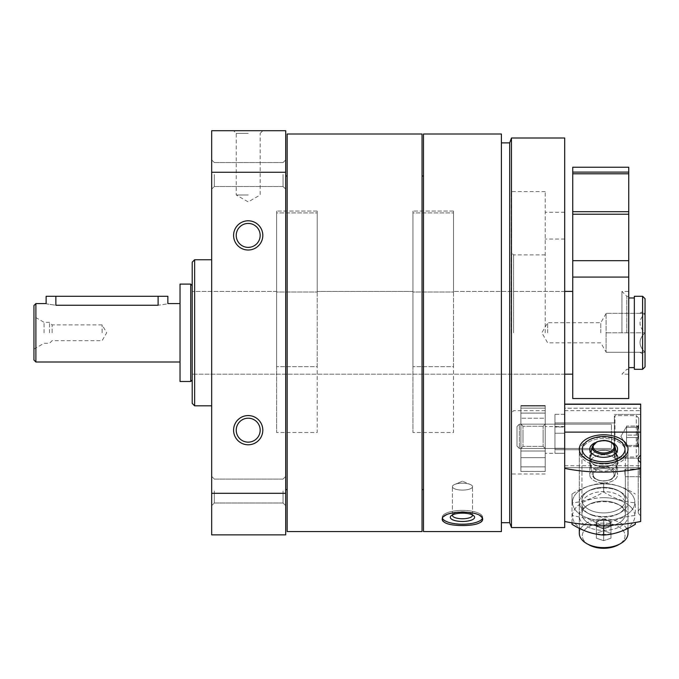 <?xml version="1.0" encoding="UTF-8"?>
<svg xmlns="http://www.w3.org/2000/svg" width="679" height="679" viewBox="0 0 679 679"><rect width="100%" height="100%" fill="white"/><g stroke="black" fill="none" stroke-linecap="round" stroke-linejoin="round"><path stroke-width="0.51" stroke-dasharray="3.4 2.55" d="M192.199 332.795L192.199 285.562L192.199 332.795M276.608 366.694L276.608 291.401L276.608 366.694L317.186 366.694L317.186 291.401L317.186 366.694L276.608 366.694L276.608 432.506L276.608 211.059L276.608 366.694M412.942 366.694L412.942 291.401L412.942 366.694L453.521 366.694L453.521 291.401L453.521 366.694L412.942 366.694L412.942 432.506L412.942 211.059L412.942 366.694M564.707 332.795L564.707 212.272L564.707 332.795M423.492 134.001L423.492 531.581M501.408 134.001L501.408 531.581M462.45 511.711C474.714 512.458 481.453 515.081 482.659 519.596C483.855 527.456 441.036 527.456 442.241 519.596C443.446 515.081 450.185 512.458 462.45 511.711M262.807 430.18A14.607 14.607 0 0 0 240.892 417.526A14.607 14.607 0 0 0 240.892 442.827A14.607 14.607 0 0 0 262.807 430.18M262.807 235.409A14.607 14.607 0 0 0 240.892 222.754A14.607 14.607 0 0 0 240.892 248.056A14.607 14.607 0 0 0 262.807 235.409M211.678 172.271L211.678 130.716L285.698 130.716L285.698 172.271L211.678 172.271L211.678 534.865L285.698 534.865L285.698 493.31L211.678 493.31M285.698 172.271L285.698 493.31M248.2 130.716L233.593 130.716L248.2 130.716M285.698 174.537L285.698 189.144L285.698 174.537M285.698 491.044L285.698 505.651L285.698 491.044M285.698 332.795L285.698 175.997L285.698 332.795M211.678 174.537L211.678 189.144L211.678 174.537M211.678 491.044L211.678 505.651L211.678 491.044M211.678 332.795L211.678 259.751L211.678 332.795M194.635 259.751L194.635 405.83M192.199 262.187L192.199 403.394M283.058 491.044L283.058 503.012L283.058 491.044M214.318 491.044L214.318 503.012L214.318 491.044M283.058 174.537L283.058 186.513L283.058 174.537M214.318 174.537L214.318 186.513L214.318 174.537M422.032 134.001L422.032 531.581M422.032 332.795L422.032 175.997L422.032 332.795M287.158 134.001L287.158 531.581M287.158 332.795L287.158 175.997L287.158 332.795M564.707 138.015L564.707 527.566M511.457 138.015L511.457 527.566M509.683 142.887L509.683 522.694M501.408 332.795L501.408 142.887L501.408 332.795M423.492 332.795L423.492 175.997L423.492 332.795M442.521 518.442A20.209 6.909 0 0 1 442.241 517.305A20.209 6.909 0 0 1 462.45 510.396A20.209 6.909 0 0 1 482.659 517.305A20.209 6.909 0 0 1 482.379 518.442M452.452 514.928A10.066 3.446 0 0 1 453.08 514.071A10.066 3.446 0 0 1 462.45 511.881A10.066 3.446 0 0 1 471.829 514.071A10.066 3.446 0 0 1 472.448 514.928M462.45 490.094A10.066 3.446 0 0 1 452.384 486.648A10.066 3.446 0 0 1 454.641 484.475A10.066 3.446 0 0 1 462.45 483.202A10.066 3.446 0 0 1 470.267 484.475A10.066 3.446 0 0 1 472.516 486.648A10.066 3.446 0 0 1 462.45 490.094A10.066 3.446 0 0 0 472.516 486.648A10.066 3.446 0 0 0 470.267 484.475A10.066 3.446 0 0 0 462.45 483.202A10.066 3.446 0 0 0 454.641 484.475A10.066 3.446 0 0 0 452.384 486.648A10.066 3.446 0 0 0 462.45 490.094M462.45 510.396A20.209 6.909 0 0 0 442.241 517.305A20.209 6.909 0 0 0 462.45 524.213A20.209 6.909 0 0 0 482.659 517.305A20.209 6.909 0 0 0 462.45 510.396M462.45 513.146A12.171 4.167 0 0 0 451.111 515.794A12.171 4.167 0 0 0 462.45 521.472A12.171 4.167 0 0 0 473.789 515.794A12.171 4.167 0 0 0 462.45 513.146M462.45 511.881A10.066 3.446 0 0 0 453.08 514.071A10.066 3.446 0 0 0 452.384 515.327A10.066 3.446 0 0 0 462.45 518.764A10.066 3.446 0 0 0 472.516 515.327A10.066 3.446 0 0 0 471.829 514.071A10.066 3.446 0 0 0 462.45 511.881M260.167 235.409A11.967 11.967 0 0 0 242.216 225.038A11.967 11.967 0 0 0 242.216 245.773A11.967 11.967 0 0 0 260.167 235.409A11.967 11.967 0 0 0 242.216 225.038A11.967 11.967 0 0 0 242.216 245.773A11.967 11.967 0 0 0 260.167 235.409A11.967 11.967 0 0 0 248.2 223.433A11.967 11.967 0 0 0 236.233 235.409A11.967 11.967 0 0 0 248.2 247.377A11.967 11.967 0 0 0 260.167 235.409M260.167 430.18A11.967 11.967 0 0 0 242.216 419.809A11.967 11.967 0 0 0 242.216 440.544A11.967 11.967 0 0 0 260.167 430.18A11.967 11.967 0 0 0 242.216 419.809A11.967 11.967 0 0 0 242.216 440.544A11.967 11.967 0 0 0 260.167 430.18A11.967 11.967 0 0 0 248.2 418.205A11.967 11.967 0 0 0 236.233 430.18A11.967 11.967 0 0 0 248.2 442.148A11.967 11.967 0 0 0 260.167 430.18M248.2 133.356L236.233 133.356L248.2 133.356M248.2 194.992L236.233 194.992L248.2 194.992M545.229 332.795L545.229 191.58L545.229 332.795M511.143 332.795L511.143 191.58L511.143 332.795M453.521 366.694L453.521 211.059L453.521 432.506L412.942 432.506L453.521 432.506L453.521 366.694M317.186 366.694L317.186 211.059L317.186 432.506L276.608 432.506L317.186 432.506L317.186 366.694M639.61 475.139L639.61 469.079L639.61 475.139M625.24 475.139L625.367 476.59C624.816 473.56 624.705 471.056 625.053 469.079L625.24 475.139L625.053 469.079C624.705 471.056 624.816 473.56 625.367 476.59L625.24 475.139M640.67 468.374A116.864 68.859 0 0 1 564.707 468.374L564.707 433.236L554.964 433.236L554.964 448.259L554.964 422.932L564.707 422.983L564.707 427.006L554.964 427.006L564.707 427.006L564.707 414.326L554.964 414.326L554.964 433.236L554.964 414.326L554.964 422.983L554.964 414.326L564.707 414.326L564.707 422.983L554.964 422.983L554.964 448.259L564.707 448.259L554.964 448.259L554.964 433.236L564.707 433.236L564.707 465.726L564.707 453.3L554.964 453.3L554.964 424.248L554.964 453.3L564.707 453.3L564.707 449.676L554.964 449.71L554.964 424.248L554.964 453.3L554.964 449.676L564.707 449.676L564.707 433.236L564.707 521.489A116.864 68.859 180 0 0 640.67 521.489L640.67 462.484A8.768 5.16 0 0 1 638.235 458.919A8.768 5.16 0 0 1 640.67 455.346L640.67 508.461A8.768 5.16 180 0 0 638.235 512.025A8.768 5.16 180 0 0 640.67 515.599A8.768 5.16 180 0 1 638.235 512.025A8.768 5.16 180 0 1 640.67 508.461L640.67 462.484M564.707 424.248L554.964 424.248L564.707 424.248M640.67 475.758L640.67 468.018L640.67 475.758M640.67 423.407L640.67 458.232L640.67 423.407M640.67 467.67L640.67 508.461L640.67 465.726L640.67 467.67L564.707 467.67L564.707 521.489L564.707 465.726L564.707 467.67L640.67 467.67M640.67 455.346L640.67 404.107L640.67 408.206L640.67 404.107L564.707 404.107L564.707 408.206L564.707 404.107M640.67 408.206L640.67 465.726L640.67 408.206L564.707 408.206L564.707 427.006L564.707 408.206L640.67 408.206M564.707 414.326L564.707 404.302L564.707 414.326M564.707 432.116L640.67 432.116M579.314 449.142A24.351 14.344 180 0 0 587.004 459.607A24.351 14.344 180 0 0 620.317 459.607A24.351 14.344 180 0 0 613.332 435.977A24.351 14.344 180 0 0 579.314 449.142M579.314 502.256A24.351 14.344 180 0 0 613.332 515.42A24.351 14.344 180 0 0 620.317 491.8A24.351 14.344 180 0 0 587.004 491.8A24.351 14.344 180 0 0 579.314 502.256A24.351 14.344 0 0 0 613.332 515.42A24.351 14.344 0 0 0 620.317 491.8A24.351 14.344 0 0 0 587.004 491.8A24.351 14.344 0 0 0 579.314 502.256M614.376 428.432L614.376 449.71L614.376 428.432M614.376 423.407L614.376 458.232L614.376 423.407M581.954 451.272A21.711 12.791 180 0 0 588.803 460.6A21.711 12.791 180 0 0 618.518 460.6A21.711 12.791 180 0 0 625.367 451.272A21.711 12.791 180 0 0 603.665 438.481A21.711 12.791 180 0 0 581.954 451.272L581.954 500.126A21.711 12.791 180 0 0 603.665 512.917A21.711 12.791 180 0 0 625.367 500.126A21.711 12.791 180 0 0 618.518 490.798A21.711 12.791 180 0 0 588.803 490.798A21.711 12.791 180 0 0 581.954 500.126A21.711 12.791 0 0 0 603.665 512.917A21.711 12.791 0 0 0 625.367 500.126A21.711 12.791 0 0 0 618.518 490.798A21.711 12.791 0 0 0 588.803 490.798A21.711 12.791 0 0 0 581.954 500.126L581.954 451.272A21.711 12.791 0 0 0 588.803 460.6A21.711 12.791 0 0 0 618.518 460.6A21.711 12.791 0 0 0 625.367 451.272A21.711 12.791 0 0 0 603.665 438.481A21.711 12.791 0 0 0 581.954 451.272M603.665 482.896A13.877 8.173 180 0 0 617.542 474.714A13.877 8.173 180 0 0 603.665 466.541A13.877 8.173 180 0 0 589.779 474.714A13.877 8.173 180 0 0 603.665 482.896A13.877 8.173 180 0 1 589.779 474.714A13.877 8.173 180 0 1 603.665 466.541A13.877 8.173 180 0 1 617.542 474.714A13.877 8.173 180 0 1 603.665 482.896M603.665 457.323A13.877 8.173 180 0 0 617.542 449.142A13.877 8.173 180 0 0 603.665 440.968A13.877 8.173 180 0 0 589.779 449.142A13.877 8.173 180 0 0 603.665 457.323M603.665 461.728A21.363 12.587 180 0 0 623.526 453.776A21.363 12.587 180 0 0 618.28 439.967A21.363 12.587 180 0 0 589.041 439.967A21.363 12.587 180 0 0 583.804 453.776A21.363 12.587 180 0 0 603.665 461.728M603.665 465.904A24.351 14.344 180 0 0 628.007 451.56A24.351 14.344 180 0 0 620.317 441.095A24.351 14.344 180 0 0 587.004 441.095A24.351 14.344 180 0 0 579.314 451.56A24.351 14.344 180 0 0 603.665 465.904A24.351 14.344 180 0 1 579.314 451.56A24.351 14.344 180 0 1 587.004 441.095A24.351 14.344 180 0 1 620.317 441.095A24.351 14.344 180 0 1 628.007 451.56A24.351 14.344 180 0 1 603.665 465.904M603.665 547.63A24.351 14.344 180 0 0 620.317 543.743A24.351 14.344 180 0 0 628.007 533.287A24.351 14.344 180 0 0 603.665 518.943A24.351 14.344 180 0 0 579.314 533.287A24.351 14.344 180 0 0 587.004 543.743A24.351 14.344 180 0 0 603.665 547.63M603.665 548.284A21.363 12.587 180 0 0 618.28 544.881A21.363 12.587 180 0 0 618.925 526.896A21.363 12.587 180 0 0 588.396 526.896A21.363 12.587 180 0 0 589.041 544.881A21.363 12.587 180 0 0 603.665 548.284M610.964 533.219L610.964 538.184L603.665 540.671L610.964 538.184L610.964 521.413L603.665 518.926L603.665 530.732L596.357 533.219L596.357 538.184L603.665 540.671L596.357 538.184L596.357 526.378L603.665 528.865L603.665 540.671L603.665 528.865L610.964 526.378L610.964 538.184L610.964 533.219L603.665 530.732L610.964 533.219L610.964 521.413L610.964 533.219M596.357 521.413L596.357 538.184L596.357 521.413L596.357 526.378L603.665 528.865L610.964 526.378L610.964 521.413L603.665 518.926L596.357 521.413L603.665 518.926L603.665 530.732L596.357 533.219L596.357 521.413M603.665 528.058A7.062 4.159 180 0 0 609.776 521.82A7.062 4.159 180 0 0 597.545 521.82A7.062 4.159 180 0 0 603.665 528.058A7.062 4.159 180 0 1 597.545 521.82A7.062 4.159 180 0 1 609.776 521.82A7.062 4.159 180 0 1 603.665 528.058M590.144 465.166L589.898 464.037A13.877 8.173 0 0 1 589.779 462.985A13.877 8.173 0 0 1 602.714 454.828A13.877 8.173 0 0 1 617.406 461.864L616.074 469.656L617.406 464.096L617.203 458.537L617.203 465.047L615.021 474.935L613.298 477.855C611.431 478.559 614.342 479.586 603.665 481.088C594.244 480.053 593.853 478.135 592.3 474.935L594.023 477.855C595.89 478.559 592.979 479.586 603.665 481.088C613.078 480.053 613.468 478.135 615.021 474.935A11.458 6.748 0 0 0 603.665 467.313A11.458 6.748 0 0 0 592.3 474.935A11.458 6.748 0 0 0 603.665 480.817A11.458 6.748 0 0 0 615.021 474.935A11.458 6.748 0 0 1 603.665 480.817A11.458 6.748 0 0 1 592.3 474.935A11.458 6.748 0 0 1 603.665 467.313A11.458 6.748 0 0 1 615.021 474.935L617.423 464.037A13.877 8.173 0 0 0 617.542 462.985A13.877 8.173 0 0 0 604.607 454.828A13.877 8.173 0 0 0 589.915 461.864L591.248 469.656L590.119 465.047L591.248 469.673L591.248 451.824L590.119 456.458L591.248 451.841L590.119 458.537L590.119 465.047L589.915 459.641A13.877 8.173 180 0 0 604.607 466.677A13.877 8.173 180 0 0 617.542 458.52A13.877 8.173 180 0 0 617.423 457.468A13.877 8.173 180 0 0 603.716 450.347A13.877 8.173 180 0 0 589.915 457.4L590.119 462.968M617.423 464.037A13.877 8.173 0 0 1 603.665 471.158A13.877 8.173 0 0 1 589.915 464.096M589.915 459.641L590.119 458.537M589.915 461.864L589.915 457.4M520.886 418.213L520.886 471.455L520.886 405.575L520.886 471.455L520.886 413.095L520.886 418.213L545.229 418.213L545.229 471.455L545.229 405.575L545.229 471.455L545.229 413.095L545.229 418.213L520.886 418.213M545.229 439.652L545.229 424.146L545.229 439.652M520.886 439.652L520.886 424.146L520.886 439.652M543.124 439.075L543.124 426.251L543.124 439.075M522.991 439.075L522.991 426.251L522.991 439.075M638.718 446.604L637.267 446.111L638.718 445.407C636.758 442.004 636.758 438.575 638.718 435.12C636.758 432.099 636.758 429.077 638.718 426.039L637.267 426.522L638.718 427.235C636.758 430.639 636.758 434.068 638.718 437.514C636.758 440.535 636.758 443.565 638.718 446.604L638.718 425.071L638.718 446.604C636.758 443.582 636.758 440.552 638.718 437.514C636.758 434.11 636.758 430.681 638.718 427.235L637.275 426.522L638.718 426.039C636.758 429.06 636.758 432.09 638.718 435.12C636.758 438.532 636.758 441.953 638.718 445.407L637.275 446.111L638.718 446.604L638.718 425.071L638.718 447.563L638.718 446.604L626.547 446.604L626.547 426.039L626.547 446.604L626.547 440.264L626.547 446.001L626.547 445.407L638.718 445.407L626.547 445.407L626.547 435.12L638.718 435.12L626.547 435.12L626.547 426.039L638.718 426.039L626.547 426.039L626.547 446.604L638.718 446.604M638.718 421.566L638.718 454.582L638.718 421.566M636.282 419.597L636.282 457.009L636.282 419.597M614.979 419.597L614.979 457.009L614.979 419.597M614.376 420.089L614.376 456.407L614.376 420.089M614.376 426.285L614.376 448.734L614.376 426.285M611.448 426.48L611.448 448.488L611.448 426.48M519.376 426.48L519.376 448.488L519.376 426.48M516.991 428.415L516.991 446.103L516.991 428.415M626.547 437.514L638.718 437.514L626.547 437.514L626.547 442.054L626.547 432.37L626.547 437.514M626.547 427.235L638.718 427.235L626.547 427.235L626.547 432.37L626.547 427.235M588.082 518.162A31.166 18.358 180 0 0 634.823 502.256A31.166 18.358 180 0 0 588.082 486.359A31.166 18.358 180 0 0 588.082 518.162A31.166 18.358 180 0 1 588.082 486.359A31.166 18.358 180 0 1 634.823 502.256A31.166 18.358 180 0 1 588.082 518.162M591.485 514.682A24.351 14.344 180 0 0 620.317 512.721A24.351 14.344 180 0 0 621.056 492.224A24.351 14.344 180 0 0 586.266 492.224A24.351 14.344 180 0 0 587.004 512.721A24.351 14.344 180 0 0 591.485 514.682A24.351 14.344 180 0 1 587.004 512.721A24.351 14.344 180 0 1 586.266 492.224A24.351 14.344 180 0 1 621.056 492.224A24.351 14.344 180 0 1 620.317 512.721A24.351 14.344 180 0 1 591.485 514.682M572.007 522.813L572.007 502.749C582.523 502.171 593.073 498.581 603.665 491.986C614.215 498.573 624.765 502.154 635.315 502.749L635.315 515.539C624.799 516.116 614.249 519.707 603.665 526.301L587.836 518.637L572.007 515.539L572.007 494.006C582.523 487.429 593.073 483.838 603.665 483.236C614.215 483.83 624.765 487.42 635.315 494.006C624.756 487.42 614.206 483.83 603.665 483.236C593.14 483.821 582.59 487.403 572.007 494.006L572.007 515.539L587.836 518.637L603.665 526.301C614.181 519.732 624.731 516.142 635.315 515.539L635.315 502.749C624.756 502.154 614.206 498.564 603.665 491.986C593.14 498.556 582.59 502.146 572.007 502.749L572.007 524.281C582.565 530.868 593.115 534.458 603.665 535.052C614.181 534.466 624.731 530.885 635.315 524.281L635.315 522.49M630.647 506.848A31.166 18.358 180 0 0 581.623 503.046A31.166 18.358 180 0 0 588.082 531.929A31.166 18.358 180 0 0 625.699 529.009A31.166 18.358 180 0 0 630.647 506.848M591.485 528.449A24.351 14.344 180 0 0 623.212 524.578A24.351 14.344 180 0 0 620.317 505.566A24.351 14.344 180 0 0 587.004 505.566A24.351 14.344 180 0 0 591.485 528.449A24.351 14.344 180 0 1 587.004 505.566A24.351 14.344 180 0 1 620.317 505.566A24.351 14.344 180 0 1 623.212 524.578A24.351 14.344 180 0 1 591.485 528.449M592.809 515.463A21.711 12.791 180 0 0 618.518 513.714A21.711 12.791 180 0 0 625.367 504.387A21.711 12.791 180 0 0 603.665 491.596A21.711 12.791 180 0 0 581.954 504.387A21.711 12.791 180 0 0 588.803 513.714A21.711 12.791 180 0 0 592.809 515.463M592.809 524.977A21.711 12.791 180 0 0 625.367 513.901A21.711 12.791 180 0 0 618.518 504.573A21.711 12.791 180 0 0 588.803 504.573A21.711 12.791 180 0 0 581.954 513.901A21.711 12.791 180 0 0 592.809 524.977A21.711 12.791 180 0 1 581.954 513.901A21.711 12.791 180 0 1 588.803 504.573A21.711 12.791 180 0 1 618.518 504.573A21.711 12.791 180 0 1 625.367 513.901A21.711 12.791 180 0 1 592.809 524.977M603.665 491.986L603.665 483.236L603.665 491.986M603.665 535.052L603.665 526.301M572.007 502.749L572.007 494.006L572.007 502.749M564.707 521.489L564.707 468.374M595.373 442.589A13.877 8.173 180 0 1 611.949 442.589M579.314 533.287A24.351 14.344 180 0 1 603.665 518.943A24.351 14.344 180 0 1 628.007 533.287M589.041 544.881A21.363 12.587 180 0 1 588.396 526.896A21.363 12.587 180 0 1 618.925 526.896A21.363 12.587 180 0 1 618.28 544.881M617.177 465.166L616.074 469.673L616.074 451.824M589.898 464.037A13.877 8.173 0 0 0 603.665 471.158A13.877 8.173 0 0 0 617.406 464.096M617.406 459.641A13.877 8.173 180 0 1 602.714 466.677A13.877 8.173 180 0 1 589.779 458.52A13.877 8.173 180 0 1 589.898 457.468A13.877 8.173 180 0 1 603.606 450.347A13.877 8.173 180 0 1 617.406 457.4L616.311 452.503M617.203 462.968L617.203 456.458L616.074 451.841L617.203 458.537M617.406 461.864L617.406 457.4M545.229 432.981L545.229 448.488L545.229 432.981M520.886 432.981L520.886 448.488L520.886 432.981M543.124 433.558L543.124 446.383L543.124 433.558M522.991 433.558L522.991 446.383L522.991 433.558M638.718 451.077L638.718 418.06L638.718 451.077M636.282 453.037L636.282 415.624L636.282 453.037M614.979 453.037L614.979 415.624L614.979 453.037M614.376 452.545L614.376 416.235L614.376 452.545M614.376 446.349L614.376 423.9L614.376 446.349M611.448 446.154L611.448 424.146L611.448 446.154M519.376 446.154L519.376 424.146L519.376 446.154M516.991 444.227L516.991 426.531L516.991 444.227M603.665 497.665A31.166 18.358 180 0 1 633.762 520.785A31.166 18.358 180 0 1 588.082 531.929A31.166 18.358 180 0 1 573.56 511.279A31.166 18.358 180 0 1 603.665 497.665M592.809 515.471A21.711 12.791 180 0 1 588.803 513.714A21.711 12.791 180 0 1 581.954 504.387A21.711 12.791 180 0 1 603.665 491.596A21.711 12.791 180 0 1 625.367 504.387A21.711 12.791 180 0 1 618.518 513.714A21.711 12.791 180 0 1 592.809 515.471M645.05 298.709L645.05 366.881M645.05 332.795L645.05 310.295L645.05 332.795C638.379 339.262 638.379 345.755 645.042 352.265C638.379 352.265 638.379 352.265 645.042 352.265C638.379 352.265 638.379 352.265 645.042 352.265C638.379 345.798 638.379 339.305 645.042 332.795C638.379 326.319 638.379 319.826 645.042 313.316C638.379 319.784 638.379 326.276 645.042 332.795L606.092 332.795L606.092 313.554L606.092 352.028L606.092 313.316L606.092 352.265L606.092 332.795L645.042 332.795M572.736 332.795L572.736 291.401L572.736 332.795M317.186 292.029L317.186 291.401L317.186 292.029L276.608 292.029L276.608 291.401L276.608 292.029L317.186 292.029L317.186 212.909L276.608 212.909L276.608 292.029L276.608 211.059L276.608 212.909L317.186 212.909L317.186 211.059L317.186 292.029M453.521 292.029L453.521 291.401L453.521 292.029L412.942 292.029L412.942 291.401L412.942 292.029L453.521 292.029L453.521 212.909L412.942 212.909L412.942 292.029L412.942 211.059L412.942 212.909L453.521 212.909L453.521 211.059L453.521 292.029M628.737 332.795L628.737 291.401L628.737 332.795M621.922 332.795L621.922 291.401L621.922 332.795M572.736 398.531L572.736 260.677L628.737 260.677L628.737 398.531M572.736 260.677L572.736 214.225L628.737 214.225L628.737 260.677M572.736 214.225L572.736 211.687L628.737 211.687L628.737 214.225M572.736 167.238L572.736 172.101L628.737 172.101L628.737 211.687M628.737 167.238L628.737 172.101L572.736 172.101L572.736 211.687M572.736 172.101L628.737 172.101M33.95 332.795L33.95 316.482L33.95 332.795M33.95 305.525L33.95 360.057M35.894 303.572L35.894 362.009M180.028 332.795L180.028 303.572L180.028 332.795M167.857 296.273L158.114 296.273L158.114 305.244C170.675 303.428 170.675 303.428 158.114 305.244L55.865 305.244C43.303 303.428 43.303 303.428 55.865 305.244L55.865 296.273L46.121 296.273M180.028 284.102L180.028 381.488M190.74 284.102L190.74 381.488M642.614 296.273L642.614 369.308M634.339 296.273L634.339 369.308M634.339 332.795L634.339 297.979L634.339 332.795M626.793 332.795L626.793 296.273L626.793 332.795M158.114 296.273L55.865 296.273M102.122 332.795L102.122 324.901L102.122 332.795M52.105 332.795L52.105 324.901L52.105 332.795M49.533 332.795L49.533 322.321L49.533 332.795M44.067 332.795L44.067 322.321L44.067 332.795M645.042 313.316C638.379 313.316 638.379 313.316 645.042 313.316C638.379 313.316 638.379 313.316 645.042 313.316L606.092 313.316L645.042 313.316M606.092 352.265L645.042 352.265L606.092 352.265M547.664 332.795L547.664 322.729L547.664 332.795M600.805 332.795L600.805 322.729L600.805 332.795M513.579 332.795L513.579 254.88L513.579 332.795M564.707 404.336L640.67 404.336L564.707 404.336M564.707 404.302L640.67 404.302M564.707 465.726L640.67 465.726L564.707 465.726M564.707 410.659L640.67 410.659L564.707 410.659M592.309 446.51A11.458 6.748 0 0 1 603.707 440.679A11.458 6.748 0 0 1 615.021 446.57A11.458 6.748 0 0 1 603.665 454.183A11.458 6.748 0 0 1 592.3 446.57A11.458 6.748 0 0 1 592.309 446.51M603.665 480.902A10.499 6.187 0 0 1 594.566 471.625A10.499 6.187 0 0 1 612.755 471.625A10.499 6.187 0 0 1 603.665 480.902A10.499 6.187 0 0 0 612.755 471.625A10.499 6.187 0 0 0 594.566 471.625A10.499 6.187 0 0 0 603.665 480.902M603.665 452.969A10.499 6.187 0 0 1 594.566 443.693A10.499 6.187 0 0 1 612.755 443.693A10.499 6.187 0 0 1 603.665 452.969M545.229 466.872L520.886 466.872L545.229 466.872M545.229 471.43L520.886 471.43L545.229 471.455M545.229 457.688L520.886 457.688L545.229 457.688M545.229 451.009L520.886 451.009L545.229 451.009M545.229 408.13L520.886 408.13L545.229 408.13M545.229 406.034L520.886 406.034L545.229 406.034M545.229 413.095L520.886 413.095L545.229 413.095M615.013 446.51A11.458 6.748 0 0 0 603.614 440.679A11.458 6.748 0 0 0 592.3 446.57L590.144 456.339M572.736 277.083L628.737 277.083M572.736 173.782L628.737 173.782M564.707 291.401L453.521 291.401L564.707 291.401M412.942 291.401L317.186 291.401L412.942 291.401M276.608 291.401L192.199 291.401L276.608 291.401M564.707 374.18L192.199 374.18L564.707 374.18M283.058 503.012L285.698 505.651L283.058 503.012L214.318 503.012L211.678 505.651L214.318 503.012L283.058 503.012M283.058 479.077L285.698 476.437L283.058 479.077L214.318 479.077L211.678 476.437L214.318 479.077L283.058 479.077M283.058 186.513L285.698 189.144L283.058 186.513L214.318 186.513L211.678 189.144L214.318 186.513L283.058 186.513M283.058 162.57L285.698 159.93L283.058 162.57L214.318 162.57L211.678 159.93L214.318 162.57L283.058 162.57M482.659 519.596L482.659 517.305L482.659 519.596M453.08 514.071L451.111 515.794L453.08 514.071M471.829 514.071L473.789 515.794L471.829 514.071M472.516 515.327L472.516 486.648L472.516 515.327M452.384 515.327L452.384 486.648L452.384 515.327M462.45 481.19L454.641 484.475L462.45 481.19L470.267 484.475L462.45 481.19M260.167 133.356L262.807 130.716L260.167 133.356L260.167 194.992L248.2 201.901L236.233 194.992L236.233 133.356L233.593 130.716L236.233 133.356L236.233 194.992L248.2 201.901L260.167 194.992L260.167 133.356M564.707 239.059L545.229 239.059M564.707 426.522L545.229 426.522M545.229 254.88L513.579 254.88L511.143 252.444M545.229 410.702L513.579 410.702L511.143 413.138M545.229 191.58L511.143 191.58M545.229 474.001L511.143 474.001M564.707 212.272L545.229 212.272M564.707 453.309L545.229 453.309M453.521 211.059L412.942 211.059L453.521 211.059M317.186 211.059L276.608 211.059L317.186 211.059M625.351 476.709L639.61 476.709L640.67 477.761L639.61 476.709L625.351 476.709M625.053 469.079L639.61 469.079L640.67 468.018L639.61 469.079L625.053 469.079M638.235 458.919L638.235 512.025L638.235 458.919M614.376 422.932L554.964 422.932L614.376 422.932M614.376 449.71L554.964 449.71L614.376 449.71M640.67 414.411L614.376 414.411L640.67 414.411M640.67 458.232L614.376 458.232L640.67 458.232M618.518 460.6L620.317 459.607L618.518 460.6M588.803 460.6L587.004 459.607L588.803 460.6M625.367 451.272L625.367 470.886L625.367 451.272M625.367 476.59L625.367 500.126L625.367 476.59M588.803 490.798L587.004 491.8L588.803 490.798M618.518 490.798L620.317 491.8L618.518 490.798M589.779 449.142L589.779 474.714L589.779 449.142M617.542 449.142L617.542 474.714L617.542 449.142M589.041 439.967L587.004 441.095L589.041 439.967M618.28 439.967L620.317 441.095L618.28 439.967M579.314 451.56L579.314 528.347L579.314 451.56M628.007 451.56L628.007 528.347L628.007 451.56M592.3 446.57C593.514 442.827 597.24 440.773 603.495 440.408L610.319 441.715L615.021 446.57L617.423 457.468M617.542 462.985L617.542 458.52M545.229 405.575L520.886 405.575L545.229 405.575M543.124 446.383L545.229 448.488L543.124 446.383L522.991 446.383L520.886 448.488L522.991 446.383L543.124 446.383M543.124 426.251L545.229 424.146L543.124 426.251L522.991 426.251L520.886 424.146L522.991 426.251L543.124 426.251M637.267 446.111L638.718 447.563L637.267 446.111M637.267 426.522L638.718 425.071L637.267 426.522M638.718 418.06L636.282 415.624L614.979 415.624L614.376 416.235L614.979 415.624L636.282 415.624L638.718 418.06M638.718 454.582L636.282 457.009L614.979 457.009L614.376 456.407L614.979 457.009L636.282 457.009L638.718 454.582M611.448 448.488L519.376 448.488L516.991 446.103L519.376 448.488L611.448 448.488M611.448 424.146L519.376 424.146L516.991 426.531L519.376 424.146L611.448 424.146M620.92 436.317L626.547 446.061L620.92 436.317L626.547 426.582L620.92 436.317M618.518 513.714L620.317 512.721L618.518 513.714M588.803 513.714L587.004 512.721L588.803 513.714M581.954 504.387L581.954 513.901L581.954 504.387M625.367 504.387L625.367 513.901L625.367 504.387M588.803 504.573L587.004 505.566L588.803 504.573M618.518 504.573L620.317 505.566L618.518 504.573M590.993 452.486L589.898 457.468M616.328 452.486L617.177 456.339M589.779 462.985L589.779 458.52M628.737 369.308L626.793 369.308L621.922 374.18L628.737 374.18M628.737 296.273L626.793 296.273L621.922 291.401L628.737 291.401M33.95 349.108L44.067 343.26L49.533 343.26L52.105 340.688L102.122 340.688L106.679 332.795L102.122 324.901L52.105 324.901L49.533 322.321L44.067 322.321L33.95 316.482M639.822 352.265L645.05 355.287M639.822 313.316L645.05 310.295M606.092 313.554L600.805 322.729L547.664 322.729L541.85 332.795L547.664 342.853L600.805 342.853L606.092 352.028"/><path stroke-width="1.02" d="M423.492 332.795L423.492 134.001L501.408 134.001L501.408 531.581L423.492 531.581L423.492 332.795M462.45 525.538C474.714 525.444 481.453 523.467 482.659 519.596C483.855 509.632 441.036 509.632 442.241 519.596C443.446 523.467 450.185 525.444 462.45 525.538M211.678 493.31L285.698 493.31L285.698 534.865L211.678 534.865L211.678 130.716L285.698 130.716L285.698 172.271L211.678 172.271M262.807 430.18A14.607 14.607 0 0 0 240.892 417.526A14.607 14.607 0 0 0 240.892 442.827A14.607 14.607 0 0 0 262.807 430.18M262.807 235.409A14.607 14.607 0 0 0 240.892 222.754A14.607 14.607 0 0 0 240.892 248.056A14.607 14.607 0 0 0 262.807 235.409M285.698 493.31L285.698 172.271M211.678 405.83L194.635 405.83L194.635 259.751L211.678 259.751M194.635 405.83L192.199 403.394L192.199 262.187L194.635 259.751M422.032 332.795L422.032 134.001L287.158 134.001L287.158 531.581L422.032 531.581L422.032 332.795M564.707 332.795L564.707 138.015L511.457 138.015L511.457 527.566L564.707 527.566L564.707 332.795M511.457 527.566L509.683 522.694L509.683 142.887L511.457 138.015M482.379 518.442A20.209 6.909 0 0 1 462.45 524.213A20.209 6.909 0 0 1 442.521 518.442M462.45 521.472A12.171 4.167 0 0 1 451.111 515.794A12.171 4.167 0 0 1 462.45 513.146A12.171 4.167 0 0 1 473.789 515.794A12.171 4.167 0 0 1 462.45 521.472M472.448 514.928A10.066 3.446 0 0 1 472.516 515.327A10.066 3.446 0 0 1 462.45 518.764A10.066 3.446 0 0 1 452.384 515.327A10.066 3.446 0 0 1 452.452 514.928M260.167 235.409A11.967 11.967 0 0 0 242.216 225.038A11.967 11.967 0 0 0 242.216 245.773A11.967 11.967 0 0 0 260.167 235.409M260.167 430.18A11.967 11.967 0 0 0 242.216 419.809A11.967 11.967 0 0 0 242.216 440.544A11.967 11.967 0 0 0 260.167 430.18M564.707 404.107L640.67 404.107L640.67 455.346A8.768 5.16 0 0 0 638.235 458.919A8.768 5.16 0 0 0 640.67 462.484L640.67 455.346M564.707 521.489A116.864 68.859 180 0 0 640.67 521.489L640.67 462.484M564.707 432.116L640.67 432.116M579.314 449.142A24.351 14.344 0 0 0 587.004 459.607A24.351 14.344 0 0 0 620.317 459.607A24.351 14.344 0 0 0 613.332 435.977A24.351 14.344 0 0 0 579.314 449.142M564.707 468.374A116.864 68.859 0 0 0 640.67 468.374M611.949 442.589A13.877 8.173 180 0 1 617.542 449.142A13.877 8.173 180 0 1 603.665 457.323A13.877 8.173 180 0 1 589.779 449.142A13.877 8.173 180 0 1 595.373 442.589M603.665 461.728A21.363 12.587 180 0 1 583.804 453.776A21.363 12.587 180 0 1 589.041 439.967A21.363 12.587 180 0 1 618.28 439.967A21.363 12.587 180 0 1 623.526 453.776A21.363 12.587 180 0 1 603.665 461.728M628.007 533.287L628.007 528.347L628.007 533.287A24.351 14.344 180 0 1 620.317 543.743A24.351 14.344 180 0 1 603.665 547.63A24.351 14.344 180 0 1 587.004 543.743A24.351 14.344 180 0 1 579.314 533.287L579.314 528.347L579.314 533.287M618.28 544.881L620.317 543.743L618.28 544.881A21.363 12.587 180 0 1 603.665 548.284A21.363 12.587 180 0 1 589.041 544.881L587.004 543.743L589.041 544.881M616.311 452.503L616.074 451.824M635.315 522.49L635.315 524.281C624.799 530.859 614.249 534.449 603.665 535.052C593.106 534.458 582.557 530.868 572.007 524.281L572.007 522.813M603.665 535.052L603.665 526.301M642.614 369.308L645.05 366.881L645.05 298.709L642.614 296.273L634.339 296.273L634.339 369.308L642.614 369.308L642.614 296.273M572.736 167.238L628.737 167.238L628.737 172.101L572.736 172.101L572.736 167.238M572.736 172.101L572.736 211.687L628.737 211.687L628.737 172.101M572.736 211.687L572.736 214.225L628.737 214.225L628.737 211.687M572.736 214.225L572.736 260.677L628.737 260.677L628.737 214.225M572.736 260.677L572.736 277.083L628.737 277.083L628.737 260.677M572.736 277.083L572.736 398.531L628.737 398.531L628.737 277.083M33.95 332.795L33.95 305.525L35.894 303.572L35.894 362.009L33.95 360.057L33.95 332.795M158.114 296.273L158.114 305.244C170.675 303.428 170.675 303.428 158.114 305.244L55.865 305.244C43.303 303.428 43.303 303.428 55.865 305.244L55.865 296.273L167.857 296.273L167.857 303.572L180.028 303.572M180.028 332.795L180.028 284.102L190.74 284.102L190.74 381.488L180.028 381.488L180.028 332.795M35.894 303.572L46.121 303.572L46.121 296.273L55.865 296.273M564.707 404.302L640.67 404.302M616.328 452.486L615.021 446.57C613.808 442.827 610.082 440.773 603.826 440.408L597.002 441.715L592.3 446.57A11.458 6.748 0 0 0 603.665 454.183A11.458 6.748 0 0 0 615.021 446.57A11.458 6.748 0 0 0 615.013 446.51M603.665 452.969A10.499 6.187 0 0 0 612.755 443.693A10.499 6.187 0 0 0 594.566 443.693A10.499 6.187 0 0 0 603.665 452.969M572.736 173.782L628.737 173.782M287.158 175.997L285.698 175.997M287.158 489.584L285.698 489.584M509.683 142.887L501.408 142.887M509.683 522.694L501.408 522.694M423.492 175.997L422.032 175.997M423.492 489.584L422.032 489.584M592.3 446.57L590.993 452.486M572.736 291.401L564.707 291.401M572.736 374.18L564.707 374.18M180.028 362.009L35.894 362.009M192.199 285.562L190.74 284.102M192.199 380.028L190.74 381.488M634.339 297.979L628.737 297.979M634.339 367.611L628.737 367.611"/></g></svg>
